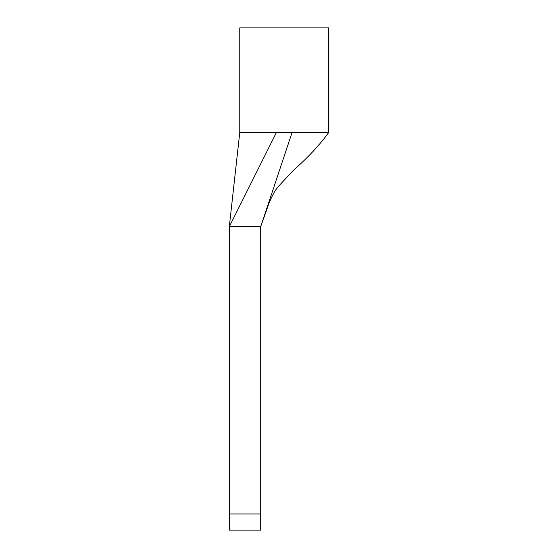 <?xml version="1.0" encoding="UTF-8"?>
<svg xmlns="http://www.w3.org/2000/svg" width="558" height="558" viewBox="0 0 558 558"><rect width="100%" height="100%" fill="white"/><g stroke="black" fill="none" stroke-linecap="round" stroke-linejoin="round"><path stroke-width="0.84" d="M229.303 513.946L229.303 226.688L276.384 132.525L239.766 132.525L229.303 226.688L260.691 226.688L260.691 530.1L229.303 530.1L229.303 513.946L260.691 513.946M288.577 143.029L292.078 132.525L328.697 132.525C319.267 145.45 307.472 158.06 293.32 170.364L277.933 186.93C276.656 188.771 274.111 191.282 269.298 202.421L260.691 226.688M276.384 132.525L292.078 132.525L262.023 222.691M239.766 132.525L239.766 27.9L328.697 27.9L328.697 132.525"/></g></svg>
